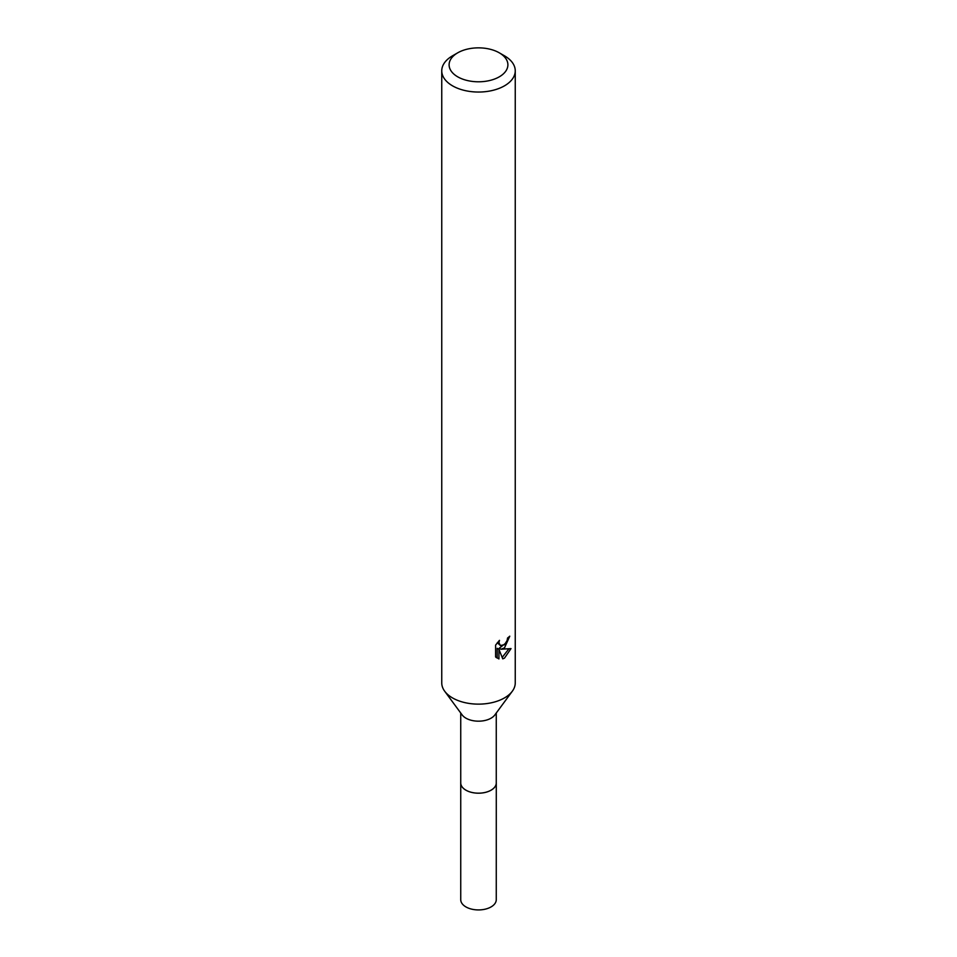 <?xml version="1.0" encoding="UTF-8"?>
<svg xmlns="http://www.w3.org/2000/svg" width="957" height="957" viewBox="0 0 957 957"><rect width="100%" height="100%" fill="white"/><g stroke="black" fill="none" stroke-linecap="round" stroke-linejoin="round"><path stroke-width="1.44" d="M496.264 782.395A17.788 10.264 180 0 1 496.288 782.934A17.764 10.252 180 0 1 491.061 790.171A17.764 10.252 180 0 1 471.705 792.396A17.764 10.252 180 0 1 460.736 782.922A17.788 10.264 180 0 1 460.736 782.395M496.264 782.551A17.776 10.264 180 0 1 491.073 790.195A17.776 10.264 180 0 1 471.394 792.336A17.776 10.264 180 0 1 460.736 782.551M499.291 52.826L504.483 55.817A36.749 21.221 180 0 1 515.249 70.818L515.249 682.915A36.749 21.221 180 0 1 512.318 691.229L494.841 714.939A17.764 10.252 180 0 1 491.061 718.181A17.764 10.252 180 0 1 462.159 714.939L444.682 691.229A36.749 21.221 180 0 1 441.751 682.915L441.751 70.818A36.749 21.221 180 0 1 452.517 55.817L457.709 52.826A29.404 16.975 180 0 1 499.291 52.826A29.404 16.975 180 0 1 499.291 76.823A29.404 16.975 180 0 1 457.709 76.823A29.404 16.975 180 0 1 457.709 52.826L452.517 55.817M512.318 691.229A36.749 21.221 180 0 1 504.483 697.916A36.749 21.221 180 0 1 444.682 691.229M504.483 647.913L500.966 649.241L511.026 648.595L504.483 658.117L502.76 658.847L498.944 649.336L498.944 658.93L495.594 656.957L495.594 645.126L499.458 640.341L498.932 642.685L500.355 645.497L504.483 644.731L507.138 640.496L507.533 638.032A36.749 21.221 0 0 0 509.77 636.178L504.483 647.913M515.249 70.818A36.749 21.221 180 0 1 504.483 85.831A36.749 21.221 180 0 1 464.432 90.425A36.749 21.221 180 0 1 441.751 70.818M506.038 642.925L499.219 648.224L500.966 649.241M507.425 639.276L507.724 637.888M500.355 645.497L497.293 642.709M496.324 657.626L497.173 657.914L497.173 648.32L498.944 649.336M502.198 657.399L508.729 649.049M497.173 657.914L498.944 658.93M460.712 782.934A17.788 10.264 180 0 0 465.927 790.195A17.788 10.264 180 0 0 485.307 792.42A17.788 10.264 180 0 0 496.288 782.934L496.264 899.676A17.764 10.252 180 0 1 485.295 909.15A17.764 10.252 180 0 1 465.939 906.925A17.764 10.252 180 0 1 460.736 899.676L460.736 713.013M496.264 782.922L496.264 713.013"/></g></svg>
